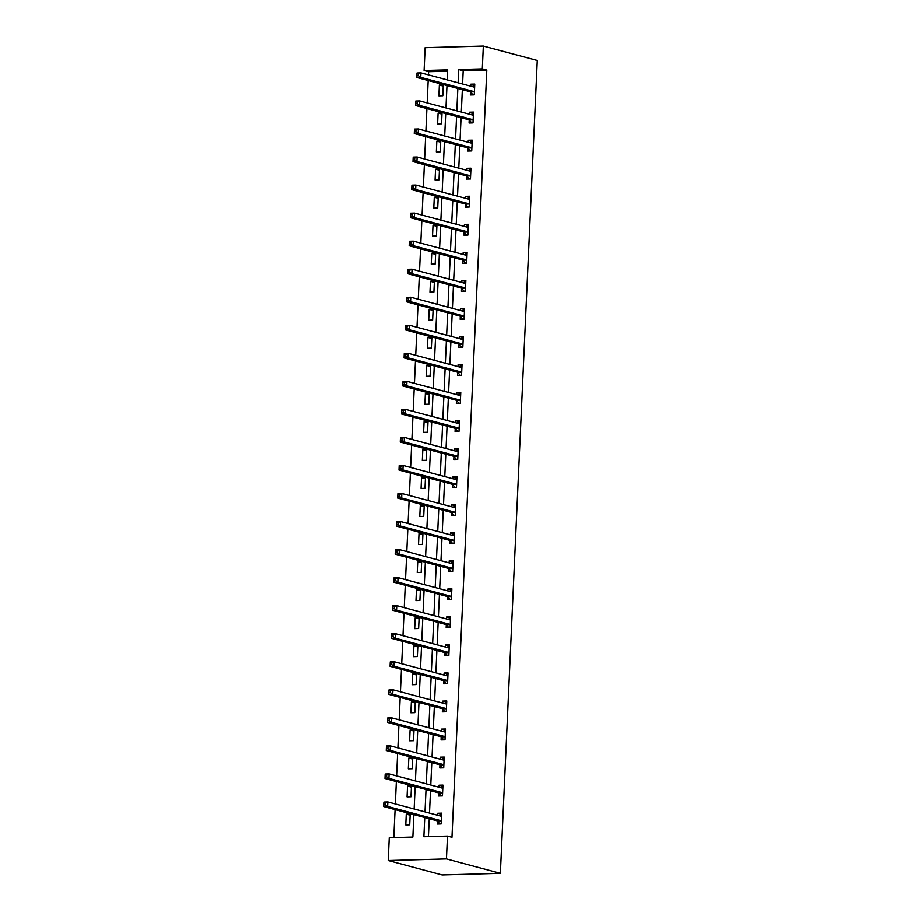 <?xml version="1.0" encoding="UTF-8"?>
<svg xmlns="http://www.w3.org/2000/svg" width="921" height="921" viewBox="0 0 921 921"><rect width="100%" height="100%" fill="white"/><g stroke="black" fill="none" stroke-linecap="round" stroke-linejoin="round"><path stroke-width="1.38" d="M447.641 71.17L428.587 71.7L424.097 70.503L425.134 47.673L483.352 46.05L537.288 60.452L500.379 873.327L442.149 874.95L388.225 860.548L389.261 837.719L412.861 837.062L413.874 814.636M428.587 71.7L428.449 74.866M428.184 80.507L427.171 102.91M426.918 108.551L425.893 130.955M425.64 136.596L424.627 158.999M424.374 164.64L423.349 187.044M423.096 192.685L422.083 215.088M421.818 220.718L420.805 243.121M420.552 248.762L419.527 271.165M419.274 276.807L418.261 299.21M418.007 304.851L416.983 327.254M416.729 332.895L415.716 355.299M415.452 360.94L414.438 383.343M414.185 388.973L413.161 411.376M412.907 417.017L411.894 439.421M411.641 445.062L410.616 467.465M410.363 473.106L409.35 495.51M409.085 501.151L408.072 523.554M407.819 529.195L406.794 551.598M406.541 557.228L405.528 579.631M405.263 585.272L404.25 607.676M403.997 613.317L402.972 635.72M402.719 641.361L401.706 663.765M401.452 669.406L400.428 691.809M400.175 697.45L399.161 719.854M398.897 725.483L397.884 747.887M397.63 753.528L396.606 775.931M396.352 781.572L395.339 803.975M395.086 809.617L393.808 837.592M409.718 824.825L410.202 814.037L406.265 814.152L405.781 824.94L409.718 824.825M410.985 796.792L411.48 786.004L407.543 786.108L407.047 796.895L410.985 796.792M412.263 768.747L412.746 757.96L408.82 758.064L408.325 768.851L412.263 768.747M413.529 740.703L414.024 729.916L410.087 730.031L409.603 740.806L413.529 740.703M414.807 712.658L415.302 701.871L411.365 701.986L410.87 712.773L414.807 712.658M416.085 684.614L416.568 673.827L412.631 673.942L412.148 684.729L416.085 684.614M417.351 656.569L417.846 645.782L413.909 645.897L413.425 656.685L417.351 656.569M418.629 628.536L419.113 617.749L415.187 617.853L414.692 628.64L418.629 628.536M419.895 600.492L420.39 589.705L416.453 589.808L415.97 600.596L419.895 600.492M421.173 572.448L421.668 561.66L417.731 561.775L417.236 572.551L421.173 572.448M422.451 544.403L422.935 533.616L418.997 533.731L418.514 544.518L422.451 544.403M423.718 516.359L424.213 505.571L420.275 505.687L419.792 516.474L423.718 516.359M424.995 488.314L425.479 477.527L421.553 477.642L421.058 488.429L424.995 488.314M426.262 460.281L426.757 449.494L422.82 449.598L422.336 460.385L426.262 460.281M427.54 432.237L428.035 421.45L424.097 421.553L423.602 432.34L427.54 432.237M428.818 404.192L429.301 393.405L425.375 393.52L424.88 404.296L428.818 404.192M430.084 376.148L430.579 365.361L426.642 365.476L426.158 376.263L430.084 376.148M431.362 348.103L431.845 337.316L427.92 337.431L427.425 348.219L431.362 348.103M432.64 320.059L433.123 309.272L429.186 309.387L428.702 320.174L432.64 320.059M433.906 292.026L434.401 281.239L430.464 281.342L429.969 292.13L433.906 292.026M435.184 263.982L435.668 253.194L431.742 253.298L431.247 264.085L435.184 263.982M436.45 235.937L436.945 225.15L433.008 225.265L432.525 236.041L436.45 235.937M437.728 207.893L438.223 197.106L434.286 197.221L433.791 208.008L437.728 207.893M439.006 179.848L439.49 169.061L435.552 169.176L435.069 179.963L439.006 179.848M440.273 151.804L440.768 141.017L436.83 141.132L436.347 151.919L440.273 151.804M441.55 123.771L442.034 112.984L438.108 113.087L437.613 123.875L441.55 123.771M442.817 95.726L443.312 84.939L439.375 85.043L438.891 95.83L442.817 95.726M424.742 817.537L423.879 836.752L447.479 836.095L451.969 837.293L486.818 70.077L463.205 70.733L462.607 83.995M462.354 89.636L461.329 112.04M461.076 117.669L460.063 140.073M459.809 145.714L458.785 168.117M458.531 173.758L457.518 196.161M457.253 201.803L456.24 224.206M455.987 229.847L454.962 252.25M454.709 257.892L453.696 280.295M453.431 285.924L452.418 308.328M452.165 313.969L451.14 336.372M450.887 342.013L449.874 364.417M449.621 370.058L448.596 392.461M448.343 398.102L447.33 420.506M447.065 426.147L446.052 448.55M445.799 454.18L444.774 476.583M444.521 482.224L443.508 504.627M443.254 510.269L442.23 532.672M441.976 538.313L440.963 560.716M440.699 566.357L439.685 588.761M439.432 594.402L438.408 616.805M438.154 622.435L437.141 644.838M436.888 650.479L435.863 672.883M435.61 678.524L434.597 700.927M434.332 706.568L433.319 728.972M433.066 734.613L432.041 757.016M431.788 762.657L430.775 785.06M430.51 790.69L429.497 813.093M429.244 818.734L428.426 836.625M437.383 821.152L437.256 824.065L441.182 823.95L441.677 813.162L437.74 813.278L437.648 815.269M438.661 793.108L438.523 796.02L442.46 795.905L442.943 785.118L439.018 785.233L438.926 787.236M439.927 765.063L439.801 767.976L443.726 767.861L444.221 757.085L440.284 757.189L440.192 759.192M441.205 737.019L441.067 739.931L445.004 739.828L445.499 729.041L441.562 729.144L441.47 731.147M442.471 708.986L442.345 711.887L446.282 711.783L446.766 700.996L442.84 701.1L442.748 703.103M443.749 680.941L443.623 683.843L447.548 683.739L448.043 672.952L444.106 673.067L444.014 675.058M445.027 652.897L444.889 655.81L448.826 655.694L449.31 644.907L445.384 645.022L445.292 647.014M446.294 624.852L446.167 627.765L450.104 627.65L450.588 616.863L446.65 616.978L446.558 618.981M447.571 596.808L447.433 599.721L451.371 599.606L451.866 588.83L447.928 588.933L447.836 590.937M448.849 568.764L448.711 571.676L452.648 571.573L453.132 560.785L449.206 560.889L449.114 562.892M450.116 540.731L449.989 543.632L453.915 543.528L454.41 532.741L450.473 532.845L450.381 534.848M451.394 512.686L451.255 515.587L455.193 515.484L455.688 504.696L451.75 504.812L451.658 506.803M452.66 484.642L452.533 487.554L456.471 487.439L456.954 476.652L453.017 476.767L452.936 478.759M453.938 456.597L453.8 459.51L457.737 459.395L458.232 448.608L454.295 448.723L454.203 450.726M455.216 428.553L455.078 431.465L459.015 431.35L459.498 420.575L455.573 420.678L455.481 422.681M456.482 400.508L456.356 403.421L460.281 403.317L460.776 392.53L456.839 392.634L456.747 394.637M457.76 372.475L457.622 375.377L461.559 375.273L462.054 364.486L458.117 364.589L458.025 366.593M459.026 344.431L458.9 347.332L462.837 347.229L463.321 336.441L459.383 336.556L459.303 338.548M460.304 316.387L460.178 319.299L464.103 319.184L464.598 308.397L460.661 308.512L460.569 310.504M461.582 288.342L461.444 291.255L465.381 291.14L465.865 280.352L461.939 280.468L461.847 282.471M462.849 260.298L462.722 263.21L466.648 263.095L467.143 252.319L463.205 252.423L463.113 254.426M464.126 232.253L463.988 235.166L467.926 235.062L468.421 224.275L464.483 224.379L464.391 226.382M465.393 204.22L465.266 207.121L469.203 207.018L469.687 196.231L465.761 196.334L465.669 198.337M466.671 176.176L466.544 179.077L470.47 178.973L470.965 168.186L467.028 168.301L466.935 170.293M467.949 148.131L467.81 151.044L471.748 150.929L472.231 140.142L468.305 140.257L468.213 142.248M469.215 120.087L469.088 123L473.026 122.884L473.509 112.097L469.572 112.212L469.48 114.216M470.493 92.042L470.355 94.955L474.292 94.84L474.787 84.064L470.85 84.168L470.758 86.171M483.352 46.05L482.316 68.879L458.716 69.535L458.117 82.786M486.818 70.077L482.316 68.879M447.479 836.095L446.443 858.925L500.379 873.327M447.238 79.885L447.698 69.846L424.097 70.503M414.139 808.995L415.152 786.592M415.406 780.95L416.43 758.547M416.683 752.906L417.697 730.503M417.95 724.873L418.974 702.47M419.228 696.829L420.241 674.425M420.506 668.784L421.519 646.381M421.772 640.74L422.797 618.336M423.05 612.695L424.063 590.292M424.316 584.651L425.341 562.247M425.594 556.618L426.607 534.215M426.872 528.573L427.885 506.17M428.138 500.529L429.163 478.126M429.416 472.485L430.429 450.081M430.683 444.44L431.707 422.037M431.961 416.396L432.974 393.992M433.238 388.363L434.252 365.959M434.505 360.318L435.529 337.915M435.783 332.274L436.796 309.87M437.061 304.229L438.074 281.826M438.327 276.185L439.352 253.782M439.605 248.14L440.618 225.737M440.871 220.107L441.896 197.704M442.149 192.063L443.162 169.66M443.427 164.019L444.44 141.615M444.693 135.974L445.718 113.571M445.971 107.93L446.984 85.526M388.225 860.548L446.443 858.925M457.852 88.428L456.839 110.831M456.586 116.472L455.561 138.875M455.308 144.516L454.295 166.92M454.03 172.561L453.017 194.964M452.764 200.605L451.75 223.009M451.486 228.65L450.473 251.042M450.219 256.683L449.195 279.086M448.941 284.727L447.928 307.13M447.664 312.772L446.65 335.175M446.397 340.816L445.373 363.219M445.119 368.861L444.106 391.264M443.853 396.905L442.828 419.297M442.575 424.938L441.562 447.341M441.297 452.982L440.284 475.386M440.031 481.027L439.006 503.43M438.753 509.071L437.74 531.475M437.487 537.116L436.462 559.519M436.209 565.16L435.196 587.552M434.931 593.193L433.918 615.596M433.664 621.238L432.64 643.641M432.386 649.282L431.373 671.685M431.12 677.326L430.095 699.73M429.842 705.371L428.829 727.774M428.564 733.415L427.551 755.807M427.298 761.448L426.273 783.852M426.02 789.493L425.007 811.896M463.205 70.733L458.716 69.535M441.62 814.314L437.74 813.278M410.156 815.189L406.265 814.152M411.422 787.144L407.543 786.108M442.897 786.269L439.018 785.233M412.7 759.1L408.82 758.064M444.175 758.225L440.284 757.189M413.966 731.067L410.087 730.031M445.442 730.18L441.562 729.144M415.244 703.022L411.365 701.986M446.72 702.136L442.84 701.1M416.522 674.978L412.631 673.942M447.986 674.103L444.106 673.067M417.789 646.933L413.909 645.897M449.264 646.058L445.384 645.022M419.067 618.889L415.187 617.853M450.542 618.014L446.65 616.978M420.333 590.845L416.453 589.808M451.808 589.97L447.928 588.933M421.611 562.812L417.731 561.775M453.086 561.925L449.206 560.889M422.889 534.767L418.997 533.731M454.352 533.881L450.473 532.845M424.155 506.723L420.275 505.687M455.63 505.848L451.75 504.812M425.433 478.678L421.553 477.642M456.908 477.803L453.017 476.767M426.711 450.634L422.82 449.598M458.174 449.759L454.295 448.723M427.977 422.589L424.097 421.553M459.452 421.714L455.573 420.678M429.255 394.556L425.375 393.52M460.719 393.67L456.839 392.634M430.521 366.512L426.642 365.476M461.997 365.625L458.117 364.589M431.799 338.468L427.92 337.431M463.275 337.593L459.383 336.556M433.077 310.423L429.186 309.387M464.541 309.548L460.661 308.512M434.344 282.379L430.464 281.342M465.819 281.504L461.939 280.468M435.621 254.334L431.742 253.298M467.085 253.459L463.205 252.423M436.888 226.301L433.008 225.265M468.363 225.415L464.483 224.379M438.166 198.257L434.286 197.221M469.641 197.37L465.761 196.334M439.444 170.212L435.552 169.176M470.907 169.337L467.028 168.301M440.71 142.168L436.83 141.132M472.185 141.293L468.305 140.257M441.988 114.123L438.108 113.087M473.463 113.248L469.572 112.212M443.254 86.079L439.375 85.043M474.729 85.204L470.85 84.168M440.33 823.973L441.194 823.788M438.776 815.58L441.596 814.797M383.861 803.089L383.781 804.885L385.358 804.839L385.439 803.043L383.861 803.089L383.919 802.087L387.845 801.972L441.067 816.19A1.819 0.898 88.4 0 0 441.194 816.202A1.819 0.898 88.4 0 0 441.401 816.144L441.539 816.075M385.439 803.043L387.845 801.972L387.649 806.474L383.712 806.577L436.922 820.795A1.819 0.898 88.4 0 1 437.256 821.014L439.789 823.835M441.32 821.037L441.194 820.899A1.819 0.898 88.4 0 0 440.86 820.68L387.649 806.474L385.358 804.839M383.781 804.885L383.712 806.577M441.608 795.928L442.471 795.744M440.054 787.536L442.874 786.764M385.139 775.045L385.059 776.84L386.636 776.794L386.716 774.998L385.139 775.045L385.185 774.043L389.123 773.928L442.333 788.146A1.819 0.898 88.4 0 0 442.471 788.157A1.819 0.898 88.4 0 0 442.679 788.1L442.817 788.031M386.716 774.998L389.123 773.928L388.915 778.429L384.99 778.533L438.2 792.751A1.819 0.898 88.4 0 1 438.534 792.969L441.067 795.79M442.587 793.004L442.46 792.854A1.819 0.898 88.4 0 0 442.138 792.636L388.915 778.429L386.636 776.794M385.059 776.84L384.99 778.533M442.886 767.895L443.738 767.7M441.332 759.491L444.152 758.72M386.417 747L386.325 748.796L387.902 748.761L387.983 746.954L386.417 747L386.463 745.998L390.4 745.895L443.611 760.101A1.819 0.898 88.4 0 0 443.749 760.113A1.819 0.898 88.4 0 0 443.957 760.055L444.095 759.986M387.983 746.954L390.4 745.895L390.193 750.385L386.256 750.5L439.478 764.706A1.819 0.898 88.4 0 1 439.801 764.925L442.333 767.746M443.864 764.96L443.738 764.81A1.819 0.898 88.4 0 0 443.404 764.591L390.193 750.385L387.902 748.761M386.325 748.796L386.256 750.5M444.152 739.851L445.016 739.667M442.598 731.447L445.419 730.675M387.683 718.956L387.603 720.763L389.18 720.717L389.261 718.921L387.683 718.956L387.729 717.954L391.667 717.85L444.889 732.057A1.819 0.898 88.4 0 0 445.016 732.08A1.819 0.898 88.4 0 0 445.223 732.022L445.361 731.953M389.261 718.921L391.667 717.85L391.46 722.34L387.534 722.455L440.745 736.662A1.819 0.898 88.4 0 1 441.078 736.881L443.611 739.701M445.142 736.915L445.016 736.777A1.819 0.898 88.4 0 0 444.682 736.558L391.46 722.34L389.18 720.717M387.603 720.763L387.534 722.455M445.43 711.806L446.282 711.622M443.876 703.402L446.697 702.631M388.961 690.923L388.881 692.719L390.446 692.673L390.527 690.877L388.961 690.923L389.007 689.91L392.945 689.806L446.155 704.012A1.819 0.898 88.4 0 0 446.294 704.035A1.819 0.898 88.4 0 0 446.501 703.978L446.639 703.909M390.527 690.877L392.945 689.806L392.737 694.296L388.8 694.411L442.022 708.617A1.819 0.898 88.4 0 1 442.345 708.836L444.889 711.657M446.409 708.871L446.282 708.733A1.819 0.898 88.4 0 0 445.96 708.514L392.737 694.296L390.446 692.673M388.881 692.719L388.8 694.411M446.708 683.762L447.56 683.578M445.154 675.369L447.963 674.586M390.228 662.878L390.147 664.674L391.724 664.628L391.805 662.832L390.228 662.878L390.285 661.877L394.211 661.762L447.433 675.968A1.819 0.898 88.4 0 0 447.56 675.991A1.819 0.898 88.4 0 0 447.779 675.933L447.905 675.864M391.805 662.832L394.211 661.762L394.015 666.251L390.078 666.367L443.289 680.573A1.819 0.898 88.4 0 1 443.623 680.792L446.155 683.612M447.687 680.826L447.56 680.688A1.819 0.898 88.4 0 0 447.226 680.469L394.015 666.251L391.724 664.628M390.147 664.674L390.078 666.367M447.974 655.717L448.838 655.533M446.42 647.325L449.241 646.542M391.506 634.834L391.425 636.63L393.002 636.584L393.083 634.788L391.506 634.834L391.552 633.832L395.489 633.717L448.7 647.935A1.819 0.898 88.4 0 0 448.838 647.947A1.819 0.898 88.4 0 0 449.045 647.889L449.183 647.82M393.083 634.788L395.489 633.717L395.282 638.218L391.356 638.322L444.567 652.54A1.819 0.898 88.4 0 1 444.901 652.759L447.433 655.579M448.953 652.782L448.826 652.644A1.819 0.898 88.4 0 0 448.504 652.425L395.282 638.218L393.002 636.584M391.425 636.63L391.356 638.322M449.252 627.673L450.104 627.489M447.698 619.28L450.519 618.509M392.783 606.789L392.691 608.585L394.269 608.539L394.349 606.743L392.783 606.789L392.83 605.788L396.767 605.673L449.978 619.891A1.819 0.898 88.4 0 0 450.116 619.902A1.819 0.898 88.4 0 0 450.323 619.845L450.461 619.775M394.349 606.743L396.767 605.673L396.56 610.174L392.622 610.278L445.845 624.496A1.819 0.898 88.4 0 1 446.167 624.714L448.7 627.535M450.231 624.749L450.104 624.599A1.819 0.898 88.4 0 0 449.77 624.38L396.56 610.174L394.269 608.539M392.691 608.585L392.622 610.278M450.519 599.64L451.382 599.444M448.964 591.236L451.785 590.465M394.05 578.745L393.969 580.541L395.546 580.506L395.627 578.699L394.05 578.745L394.107 577.743L398.033 577.64L451.255 591.846A1.819 0.898 88.4 0 0 451.382 591.858A1.819 0.898 88.4 0 0 451.589 591.8L451.727 591.731M395.627 578.699L398.033 577.64L397.826 582.13L393.9 582.245L447.111 596.451A1.819 0.898 88.4 0 1 447.445 596.67L449.978 599.49M451.509 596.704L451.382 596.555A1.819 0.898 88.4 0 0 451.048 596.336L397.826 582.13L395.546 580.506M393.969 580.541L393.9 582.245M451.797 571.596L452.648 571.411M450.242 563.192L453.063 562.42M395.328 550.7L395.247 552.508L396.813 552.462L396.893 550.666L395.328 550.7L395.374 549.699L399.311 549.595L452.522 563.802A1.819 0.898 88.4 0 0 452.66 563.825A1.819 0.898 88.4 0 0 452.867 563.767L453.005 563.698M396.893 550.666L399.311 549.595L399.104 554.085L395.167 554.2L448.389 568.407A1.819 0.898 88.4 0 1 448.711 568.625L451.255 571.446M452.775 568.66L452.648 568.522A1.819 0.898 88.4 0 0 452.326 568.303L399.104 554.085L396.813 552.462M395.247 552.508L395.167 554.2M453.074 543.551L453.926 543.367M451.52 535.147L454.329 534.376M396.594 522.668L396.514 524.463L398.091 524.417L398.171 522.621L396.594 522.668L396.652 521.654L400.577 521.551L453.8 535.757A1.819 0.898 88.4 0 0 453.926 535.78A1.819 0.898 88.4 0 0 454.145 535.723L454.272 535.654M398.171 522.621L400.577 521.551L400.382 526.041L396.444 526.156L449.655 540.362A1.819 0.898 88.4 0 1 449.989 540.581L452.522 543.402M454.053 540.615L453.926 540.477A1.819 0.898 88.4 0 0 453.593 540.259L400.382 526.041L398.091 524.417M396.514 524.463L396.444 526.156M454.341 515.507L455.204 515.323M452.787 507.114L455.607 506.331M397.872 494.623L397.791 496.419L399.369 496.373L399.449 494.577L397.872 494.623L397.918 493.621L401.855 493.506L455.078 507.713A1.819 0.898 88.4 0 0 455.204 507.736A1.819 0.898 88.4 0 0 455.411 507.678L455.55 507.609M399.449 494.577L401.855 493.506L401.648 497.996L397.722 498.111L450.933 512.318A1.819 0.898 88.4 0 1 451.267 512.537L453.8 515.357M455.319 512.571L455.193 512.433A1.819 0.898 88.4 0 0 454.87 512.214L401.648 497.996L399.369 496.373M397.791 496.419L397.722 498.111M455.619 487.462L456.471 487.278M454.065 479.07L456.885 478.287M399.15 466.579L399.069 468.375L400.635 468.329L400.716 466.533L399.15 466.579L399.196 465.577L403.133 465.462L456.344 479.68A1.819 0.898 88.4 0 0 456.482 479.691A1.819 0.898 88.4 0 0 456.689 479.634L456.828 479.565M400.716 466.533L403.133 465.462L402.926 469.963L398.989 470.067L452.211 484.285A1.819 0.898 88.4 0 1 452.533 484.504L455.066 487.324M456.597 484.527L456.471 484.388A1.819 0.898 88.4 0 0 456.137 484.17L402.926 469.963L400.635 468.329M399.069 468.375L398.989 470.067M456.885 459.418L457.749 459.234M455.331 451.025L458.151 450.254M400.416 438.534L400.336 440.33L401.913 440.284L401.993 438.488L400.416 438.534L400.474 437.533L404.4 437.417L457.622 451.635A1.819 0.898 88.4 0 0 457.749 451.647A1.819 0.898 88.4 0 0 457.956 451.589L458.094 451.52M401.993 438.488L404.4 437.417L404.204 441.919L400.267 442.022L453.477 456.24A1.819 0.898 88.4 0 1 453.811 456.459L456.344 459.28M457.875 456.494L457.749 456.344A1.819 0.898 88.4 0 0 457.415 456.125L404.204 441.919L401.913 440.284M400.336 440.33L400.267 442.022M458.163 431.385L459.015 431.189M456.609 422.981L459.429 422.209M401.694 410.49L401.614 412.286L403.179 412.251L403.271 410.444L401.694 410.49L401.74 409.488L405.677 409.385L458.888 423.591A1.819 0.898 88.4 0 0 459.026 423.602A1.819 0.898 88.4 0 0 459.234 423.545L459.372 423.476M403.271 410.444L405.677 409.385L405.47 413.874L401.533 413.99L454.755 428.196A1.819 0.898 88.4 0 1 455.089 428.415L457.622 431.235M459.142 428.449L459.015 428.3A1.819 0.898 88.4 0 0 458.693 428.081L405.47 413.874L403.179 412.251M401.614 412.286L401.533 413.99M459.441 403.34L460.293 403.156M457.887 394.936L460.707 394.165M402.961 382.445L402.88 384.253L404.457 384.207L404.538 382.411L402.961 382.445L403.018 381.444L406.944 381.34L460.166 395.546A1.819 0.898 88.4 0 0 460.293 395.57A1.819 0.898 88.4 0 0 460.512 395.512L460.638 395.443M404.538 382.411L406.944 381.34L406.748 385.83L402.811 385.945L456.033 400.151A1.819 0.898 88.4 0 1 456.356 400.37L458.888 403.191M460.419 400.405L460.293 400.267A1.819 0.898 88.4 0 0 459.959 400.048L406.748 385.83L404.457 384.207M402.88 384.253L402.811 385.945M460.707 375.296L461.571 375.112M459.153 366.892L461.974 366.121M404.238 354.412L404.158 356.208L405.735 356.162L405.816 354.366L404.238 354.412L404.284 353.399L408.222 353.296L461.444 367.502A1.819 0.898 88.4 0 0 461.571 367.525A1.819 0.898 88.4 0 0 461.778 367.467L461.916 367.398M405.816 354.366L408.222 353.296L408.015 357.785L404.089 357.901L457.3 372.107A1.819 0.898 88.4 0 1 457.633 372.326L460.166 375.146M461.697 372.36L461.559 372.222A1.819 0.898 88.4 0 0 461.237 372.003L408.015 357.785L405.735 356.162M404.158 356.208L404.089 357.901M461.985 347.252L462.837 347.067M460.431 338.859L463.251 338.076M405.516 326.368L405.436 328.164L407.001 328.118L407.082 326.322L405.516 326.368L405.562 325.366L409.5 325.251L462.71 339.458A1.819 0.898 88.4 0 0 462.849 339.481A1.819 0.898 88.4 0 0 463.056 339.423L463.194 339.354M407.082 326.322L409.5 325.251L409.292 329.741L405.355 329.856L458.577 344.063A1.819 0.898 88.4 0 1 458.9 344.281L461.444 347.102M462.964 344.316L462.837 344.178A1.819 0.898 88.4 0 0 462.503 343.959L409.292 329.741L407.001 328.118M405.436 328.164L405.355 329.856M463.251 319.207L464.115 319.023M461.697 310.814L464.518 310.032M406.783 298.323L406.702 300.119L408.279 300.073L408.36 298.277L406.783 298.323L406.84 297.322L410.766 297.207L463.988 311.425A1.819 0.898 88.4 0 0 464.115 311.436A1.819 0.898 88.4 0 0 464.322 311.379L464.46 311.31M408.36 298.277L410.766 297.207L410.57 301.708L406.633 301.812L459.844 316.03A1.819 0.898 88.4 0 1 460.178 316.248L462.71 319.069M464.242 316.271L464.115 316.133A1.819 0.898 88.4 0 0 463.781 315.915L410.57 301.708L408.279 300.073M406.702 300.119L406.633 301.812M464.529 291.163L465.393 290.978M462.975 282.77L465.796 281.999M408.061 270.279L407.98 272.075L409.557 272.029L409.638 270.233L408.061 270.279L408.107 269.277L412.044 269.162L465.255 283.38A1.819 0.898 88.4 0 0 465.393 283.392A1.819 0.898 88.4 0 0 465.6 283.334L465.738 283.265M409.638 270.233L412.044 269.162L411.837 273.664L407.899 273.767L461.122 287.985A1.819 0.898 88.4 0 1 461.456 288.204L463.988 291.024M465.508 288.238L465.381 288.089A1.819 0.898 88.4 0 0 465.059 287.87L411.837 273.664L409.557 272.029M407.98 272.075L407.899 273.767M465.807 263.13L466.659 262.934M464.253 254.726L467.074 253.954M409.338 242.235L409.246 244.03L410.824 243.996L410.904 242.188L409.338 242.235L409.385 241.233L413.322 241.129L466.533 255.336A1.819 0.898 88.4 0 0 466.659 255.347A1.819 0.898 88.4 0 0 466.878 255.29L467.016 255.221M410.904 242.188L413.322 241.129L413.115 245.619L409.177 245.734L462.4 259.941A1.819 0.898 88.4 0 1 462.722 260.159L465.255 262.98M466.786 260.194L466.659 260.044A1.819 0.898 88.4 0 0 466.325 259.826L413.115 245.619L410.824 243.996M409.246 244.03L409.177 245.734M467.074 235.085L467.937 234.901M465.519 226.681L468.34 225.91M410.605 214.19L410.524 215.998L412.101 215.951L412.182 214.156L410.605 214.19L410.651 213.188L414.588 213.085L467.81 227.291A1.819 0.898 88.4 0 0 467.937 227.314A1.819 0.898 88.4 0 0 468.144 227.257L468.282 227.188M412.182 214.156L414.588 213.085L414.381 217.575L410.455 217.69L463.666 231.896A1.819 0.898 88.4 0 1 464 232.115L466.533 234.936M468.064 232.15L467.937 232.011A1.819 0.898 88.4 0 0 467.603 231.793L414.381 217.575L412.101 215.951M410.524 215.998L410.455 217.69M468.352 207.041L469.203 206.857M466.797 198.637L469.618 197.865M411.883 186.157L411.802 187.953L413.368 187.907L413.448 186.111L411.883 186.157L411.929 185.144L415.866 185.04L469.077 199.247A1.819 0.898 88.4 0 0 469.215 199.27A1.819 0.898 88.4 0 0 469.422 199.212L469.56 199.143M413.448 186.111L415.866 185.04L415.659 189.53L411.722 189.645L464.944 203.852A1.819 0.898 88.4 0 1 465.266 204.071L467.81 206.891M469.33 204.105L469.203 203.967A1.819 0.898 88.4 0 0 468.881 203.748L415.659 189.53L413.368 187.907M411.802 187.953L411.722 189.645M469.629 178.996L470.481 178.812M468.075 170.604L470.884 169.821M413.149 158.113L413.069 159.909L414.646 159.863L414.726 158.067L413.149 158.113L413.207 157.111L417.132 156.996L470.355 171.202A1.819 0.898 88.4 0 0 470.481 171.225A1.819 0.898 88.4 0 0 470.7 171.168L470.827 171.099M414.726 158.067L417.132 156.996L416.937 161.486L412.999 161.601L466.21 175.807A1.819 0.898 88.4 0 1 466.544 176.026L469.077 178.847M470.608 176.061L470.481 175.923A1.819 0.898 88.4 0 0 470.147 175.704L416.937 161.486L414.646 159.863M413.069 159.909L412.999 161.601M470.896 150.952L471.759 150.768M469.342 142.559L472.162 141.776M414.427 130.068L414.346 131.864L415.924 131.818L416.004 130.022L414.427 130.068L414.473 129.067L418.41 128.952L471.621 143.169A1.819 0.898 88.4 0 0 471.759 143.181A1.819 0.898 88.4 0 0 471.966 143.123L472.105 143.054M416.004 130.022L418.41 128.952L418.203 133.453L414.277 133.557L467.488 147.774A1.819 0.898 88.4 0 1 467.822 147.993L470.355 150.814M471.874 148.016L471.748 147.878A1.819 0.898 88.4 0 0 471.425 147.659L418.203 133.453L415.924 131.818M414.346 131.864L414.277 133.557M472.174 122.907L473.026 122.723M470.619 114.515L473.44 113.744M415.705 102.024L415.613 103.82L417.19 103.774L417.271 101.978L415.705 102.024L415.751 101.022L419.688 100.907L472.899 115.125A1.819 0.898 88.4 0 0 473.037 115.137A1.819 0.898 88.4 0 0 473.244 115.079L473.382 115.01M417.271 101.978L419.688 100.907L419.481 105.408L415.544 105.512L468.766 119.73A1.819 0.898 88.4 0 1 469.088 119.949L471.621 122.769M473.152 119.983L473.026 119.834A1.819 0.898 88.4 0 0 472.692 119.615L419.481 105.408L417.19 103.774M415.613 103.82L415.544 105.512M473.44 94.875L474.303 94.679M471.886 86.47L474.706 85.699M416.971 73.979L416.891 75.775L418.468 75.741L418.548 73.933L416.971 73.979L417.017 72.978L420.955 72.874L474.177 87.081A1.819 0.898 88.4 0 0 474.303 87.092A1.819 0.898 88.4 0 0 474.511 87.035L474.649 86.965M418.548 73.933L420.955 72.874L420.747 77.364L416.822 77.479L470.032 91.686A1.819 0.898 88.4 0 1 470.366 91.904L472.899 94.725M474.43 91.939L474.303 91.789A1.819 0.898 88.4 0 0 473.97 91.57L420.747 77.364L418.468 75.741M416.891 75.775L416.822 77.479M441.194 820.899L437.256 821.014M440.86 820.68L436.922 820.795M442.46 792.854L438.534 792.969M442.138 792.636L438.2 792.751M443.738 764.81L439.801 764.925M443.404 764.591L439.478 764.706M445.016 736.777L441.078 736.881M444.682 736.558L440.745 736.662M446.282 708.733L442.345 708.836M445.96 708.514L442.022 708.617M447.56 680.688L443.623 680.792M447.226 680.469L443.289 680.573M448.826 652.644L444.901 652.759M448.504 652.425L444.567 652.54M450.104 624.599L446.167 624.714M449.77 624.38L445.845 624.496M451.382 596.555L447.445 596.67M451.048 596.336L447.111 596.451M452.648 568.522L448.711 568.625M452.326 568.303L448.389 568.407M453.926 540.477L449.989 540.581M453.593 540.259L449.655 540.362M455.193 512.433L451.267 512.537M454.87 512.214L450.933 512.318M456.471 484.388L452.533 484.504M456.137 484.17L452.211 484.285M457.749 456.344L453.811 456.459M457.415 456.125L453.477 456.24M459.015 428.3L455.089 428.415M458.693 428.081L454.755 428.196M460.293 400.267L456.356 400.37M459.959 400.048L456.033 400.151M461.559 372.222L457.633 372.326M461.237 372.003L457.3 372.107M462.837 344.178L458.9 344.281M462.503 343.959L458.577 344.063M464.115 316.133L460.178 316.248M463.781 315.915L459.844 316.03M465.381 288.089L461.456 288.204M465.059 287.87L461.122 287.985M466.659 260.044L462.722 260.159M466.325 259.826L462.4 259.941M467.937 232.011L464 232.115M467.603 231.793L463.666 231.896M469.203 203.967L465.266 204.071M468.881 203.748L464.944 203.852M470.481 175.923L466.544 176.026M470.147 175.704L466.21 175.807M471.748 147.878L467.822 147.993M471.425 147.659L467.488 147.774M473.026 119.834L469.088 119.949M472.692 119.615L468.766 119.73M474.303 91.789L470.366 91.904M473.97 91.57L470.032 91.686"/></g></svg>
